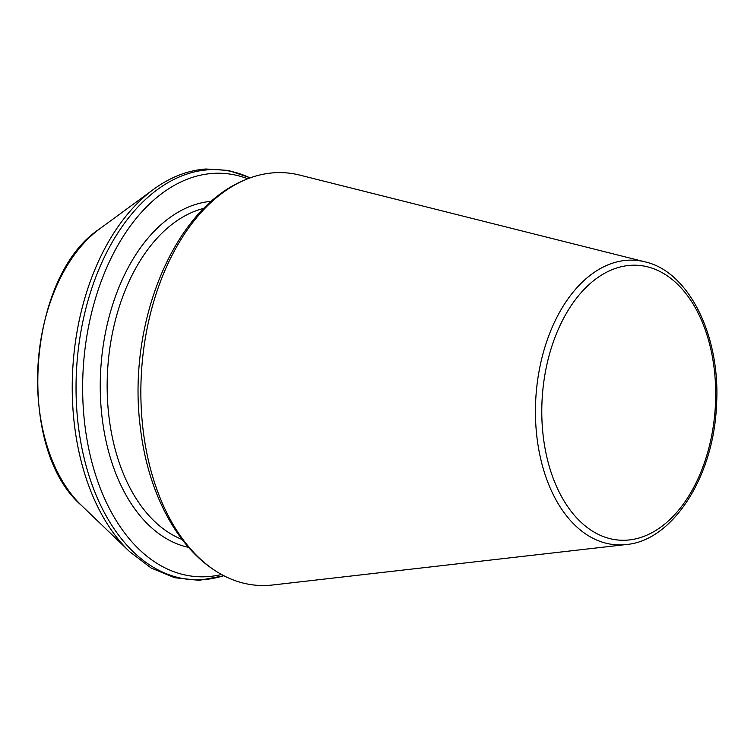 <?xml version="1.0" encoding="UTF-8"?>
<svg xmlns="http://www.w3.org/2000/svg" width="754" height="754" viewBox="0 0 754 754"><rect width="100%" height="100%" fill="white"/><g stroke="black" fill="none" stroke-linecap="round" stroke-linejoin="round"><path stroke-width="1.13" d="M273.919 172.798A206.737 130.103 -86.2 0 1 299.743 175.098L645 261.855A142.572 89.726 93.8 0 0 627.196 260.271A142.572 89.726 93.8 0 0 535.434 410.789A142.572 89.726 93.8 0 0 626.282 544.529L272.599 585A206.737 130.103 -86.2 0 1 218.443 572.701A206.737 130.103 -86.2 0 1 141.573 370.478A206.737 130.103 -86.2 0 1 244.437 180.149A206.737 130.103 -86.2 0 1 273.919 172.798M247.746 178.783A202.063 127.162 93.8 0 0 212.685 173.42A202.063 127.162 93.8 0 0 82.714 394.757A202.063 127.162 93.8 0 0 221.544 574.491M630.41 265.333A137.718 86.663 93.8 0 0 552.597 476.66A137.718 86.663 93.8 0 0 703.18 466.208A137.718 86.663 93.8 0 0 630.41 265.333M250.083 177.906A205.408 129.264 93.8 0 0 208.236 169.782A205.408 129.264 93.8 0 0 76.267 399.931A205.408 129.264 93.8 0 0 223.75 575.67M99.651 228.877C26.748 276.435 15.353 448.555 81.347 505.312A156.7 98.614 93.8 0 1 38.105 363.626A156.7 98.614 93.8 0 1 99.651 228.877L153.618 189.301A205.408 129.264 93.8 0 0 72.94 365.935A205.408 129.264 93.8 0 0 129.622 551.655L151.196 568.045L174.674 577.724L199.226 580.335L223.91 575.754M211.497 201.309A174.174 109.613 93.8 0 0 100.847 367.782A174.174 109.613 93.8 0 0 188.575 547.385M204.014 208.302A169.273 106.521 93.8 0 0 107.737 368.235A169.273 106.521 93.8 0 0 182.091 539.459M218.443 572.701C176.304 547.658 147.482 491.325 140.225 426.547C127.266 324.022 172.883 209.367 244.437 180.149M626.282 544.529C672.662 540.741 713.784 476.519 716.498 405.247C720.899 336.378 688.967 271.515 645 261.855M250.253 177.85L228.471 170.442L205.936 169C187.765 170.338 170.319 177.105 153.618 189.301M81.347 505.312L129.622 551.655"/></g></svg>
